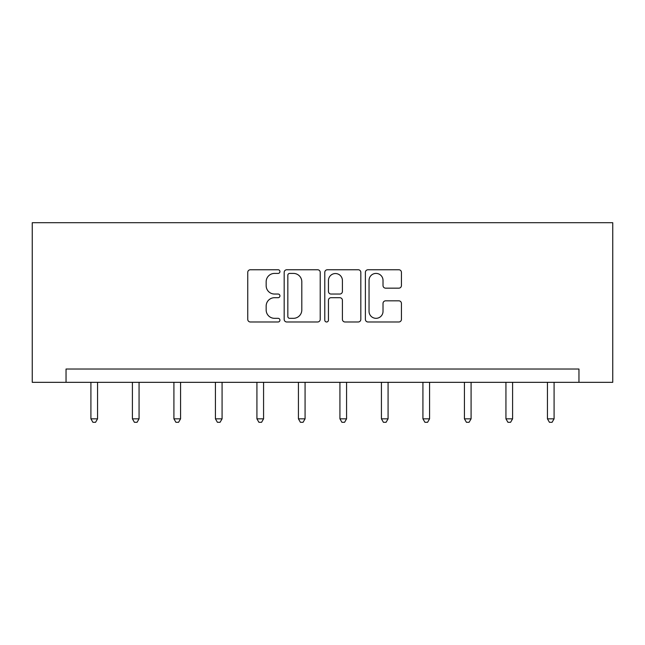 <?xml version="1.0" encoding="UTF-8"?>
<svg xmlns="http://www.w3.org/2000/svg" width="645" height="645" viewBox="0 0 645 645"><rect width="100%" height="100%" fill="white"/><g stroke="black" fill="none" stroke-linecap="round" stroke-linejoin="round"><path stroke-width="0.97" d="M279.938 271.585A1.83 1.83 0 0 0 278.108 269.755L250.365 269.755A2.612 2.612 0 0 0 247.753 272.367L247.753 319.372A2.612 2.612 0 0 0 250.365 321.984L278.108 321.984A1.83 1.83 0 0 0 279.938 320.154A1.83 1.83 0 0 0 278.108 318.324L274.52 318.324A8.353 8.353 0 0 1 266.159 309.971L266.159 306.053A8.353 8.353 0 0 1 274.52 297.7L278.108 297.7A1.83 1.83 0 0 0 279.938 295.87A1.83 1.83 0 0 0 278.108 294.039L274.52 294.039A8.353 8.353 0 0 1 266.159 285.687L266.159 281.768A8.353 8.353 0 0 1 274.52 273.416L278.108 273.416A1.83 1.83 0 0 0 279.938 271.585M398.82 288.162A2.612 2.612 0 0 0 401.432 285.558L401.432 272.367A2.612 2.612 0 0 0 398.82 269.755L368.005 269.755A2.612 2.612 0 0 0 365.392 272.367L365.392 319.372A2.612 2.612 0 0 0 368.005 321.984L398.82 321.984A2.612 2.612 0 0 0 401.432 319.372L401.432 303.44A2.612 2.612 0 0 0 398.82 300.828L385.629 300.828A2.612 2.612 0 0 0 383.017 303.44L383.017 311.342A6.982 6.982 0 0 1 376.035 318.324A6.982 6.982 0 0 1 369.045 311.342L369.045 280.398A6.982 6.982 0 0 1 376.035 273.416A6.982 6.982 0 0 1 383.017 280.398L383.017 285.558A2.612 2.612 0 0 0 385.629 288.162L398.82 288.162M578.96 382.332L612.75 382.332L612.75 222.71L32.25 222.71L32.25 382.332L578.96 382.332L578.96 369.029L66.04 369.029L66.04 382.332M320.218 272.367A2.612 2.612 0 0 0 317.606 269.755L286.791 269.755A2.612 2.612 0 0 0 284.179 272.367L284.179 319.372A2.612 2.612 0 0 0 286.791 321.984L317.606 321.984A2.612 2.612 0 0 0 320.218 319.372L320.218 272.367M327.394 269.755L358.209 269.755A2.612 2.612 0 0 1 360.821 272.367L360.821 319.372A2.612 2.612 0 0 1 358.209 321.984L345.027 321.984A2.612 2.612 0 0 1 342.414 319.372L342.414 300.312A2.612 2.612 0 0 0 339.802 297.7L331.054 297.7A2.612 2.612 0 0 0 328.442 300.312L328.442 320.154A1.83 1.83 0 0 1 326.612 321.984A1.83 1.83 0 0 1 324.782 320.154L324.782 272.367A2.612 2.612 0 0 1 327.394 269.755M289.661 273.416A1.83 1.83 0 0 0 287.831 275.238L287.831 316.502A1.83 1.83 0 0 0 289.661 318.324L293.451 318.324A8.353 8.353 0 0 0 301.804 309.971L301.804 281.768A8.353 8.353 0 0 0 293.451 273.416L289.661 273.416M342.414 280.527A6.982 6.982 0 0 0 335.424 273.544A6.982 6.982 0 0 0 328.442 280.527L328.442 291.427A2.612 2.612 0 0 0 331.054 294.039L339.802 294.039A2.612 2.612 0 0 0 342.414 291.427L342.414 280.527M90.913 382.332L90.913 418.831L97.564 418.831L97.564 382.332M97.564 418.831L95.565 422.29L92.904 422.29L90.913 418.831M132.41 382.332L132.41 418.831L139.062 418.831L139.062 382.332M139.062 418.831L137.071 422.29L134.41 422.29L132.41 418.831M173.916 382.332L173.916 418.831L180.568 418.831L180.568 382.332M180.568 418.831L178.568 422.29L175.916 422.29L173.916 418.831M215.422 382.332L215.422 418.831L222.073 418.831L222.073 382.332M222.073 418.831L220.074 422.29L217.413 422.29L215.422 418.831M256.92 382.332L256.92 418.831L263.571 418.831L263.571 382.332M263.571 418.831L261.58 422.29L258.919 422.29L256.92 418.831M298.425 382.332L298.425 418.831L305.077 418.831L305.077 382.332M305.077 418.831L303.077 422.29L300.417 422.29L298.425 418.831M339.923 382.332L339.923 418.831L346.575 418.831L346.575 382.332M346.575 418.831L344.583 422.29L341.923 422.29L339.923 418.831M381.429 382.332L381.429 418.831L388.08 418.831L388.08 382.332M388.08 418.831L386.081 422.29L383.42 422.29L381.429 418.831M422.926 382.332L422.926 418.831L429.578 418.831L429.578 382.332M429.578 418.831L427.587 422.29L424.926 422.29L422.926 418.831M464.432 382.332L464.432 418.831L471.084 418.831L471.084 382.332M471.084 418.831L469.084 422.29L466.432 422.29L464.432 418.831M505.938 382.332L505.938 418.831L512.59 418.831L512.59 382.332M512.59 418.831L510.59 422.29L507.929 422.29L505.938 418.831M547.436 382.332L547.436 418.831L554.087 418.831L554.087 382.332M554.087 418.831L552.096 422.29L549.435 422.29L547.436 418.831"/></g></svg>
